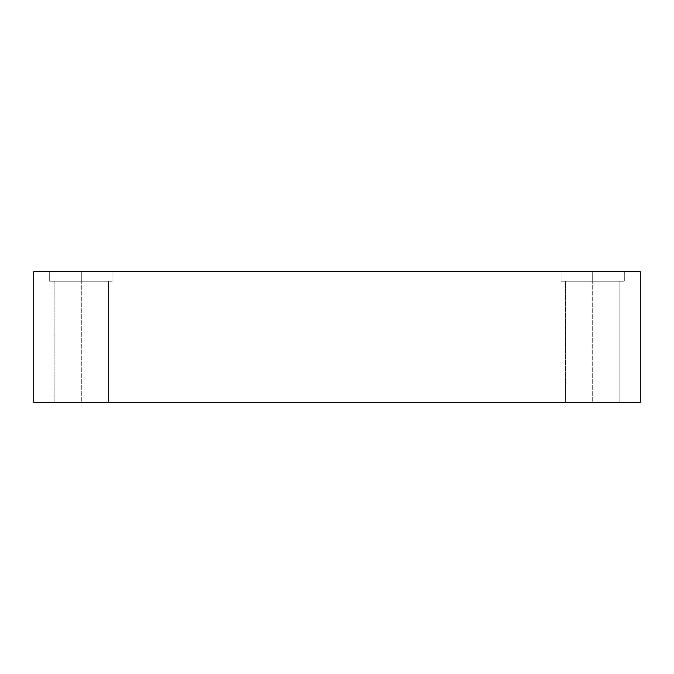 <?xml version="1.0" encoding="UTF-8"?>
<svg xmlns="http://www.w3.org/2000/svg" width="674" height="674" viewBox="0 0 674 674"><rect width="100%" height="100%" fill="white"/><g stroke="black" fill="none" stroke-linecap="round" stroke-linejoin="round"><path stroke-width="0.51" stroke-dasharray="3.37 2.53" d="M81.301 271.715L49.682 271.715L49.682 281.235L112.929 281.235L53.92 281.235L81.301 281.235L81.301 271.715L53.92 271.715L108.691 271.715L81.301 271.715L81.301 281.235L53.92 281.235L108.691 281.235L54.105 281.235L54.105 402.285L108.506 402.285L57.745 402.285L81.301 402.285L81.301 281.235L57.745 281.235L104.858 281.235L81.301 281.235L81.301 402.285L104.858 402.285L57.745 402.285L81.301 402.285L81.301 281.235L108.691 281.235L53.92 281.235L81.301 281.235L81.301 271.715L49.682 271.715L49.682 281.235L108.691 281.235L54.105 281.235L54.105 402.285L104.858 402.285L57.745 402.285L104.858 402.285L81.301 402.285L81.301 281.235L57.745 281.235L108.506 281.235L81.301 281.235L81.301 271.715L53.92 271.715L112.929 271.715L81.301 271.715M592.699 271.715L561.071 271.715L561.071 281.235L624.318 281.235L565.309 281.235L592.699 281.235L592.699 271.715L565.309 271.715L620.08 271.715L592.699 271.715L592.699 281.235L565.309 281.235L620.08 281.235L565.494 281.235L565.494 402.285L619.895 402.285L569.142 402.285L592.699 402.285L592.699 281.235L569.142 281.235L616.255 281.235L592.699 281.235L592.699 402.285L616.255 402.285L569.142 402.285L592.699 402.285L592.699 281.235L620.08 281.235L565.309 281.235L592.699 281.235L592.699 271.715L561.071 271.715L561.071 281.235L620.08 281.235L565.494 281.235L565.494 402.285L616.255 402.285L569.142 402.285L616.255 402.285L592.699 402.285L592.699 281.235L569.142 281.235L619.895 281.235L592.699 281.235L592.699 271.715L565.309 271.715L624.318 271.715L592.699 271.715M33.7 402.285L33.7 271.715L640.3 271.715L640.3 402.285L33.7 402.285L640.3 402.285L640.3 271.715L33.7 271.715L33.7 402.285M112.929 271.715L112.929 281.235L112.929 271.715M108.506 281.235L108.506 402.285L108.506 281.235M624.318 271.715L624.318 281.235L624.318 271.715M619.895 281.235L619.895 402.285L619.895 281.235"/><path stroke-width="1.01" d="M33.7 271.715L33.7 402.285L640.3 402.285L640.3 271.715L33.7 271.715L640.3 271.715L640.3 402.285L33.7 402.285L33.7 271.715"/></g></svg>
